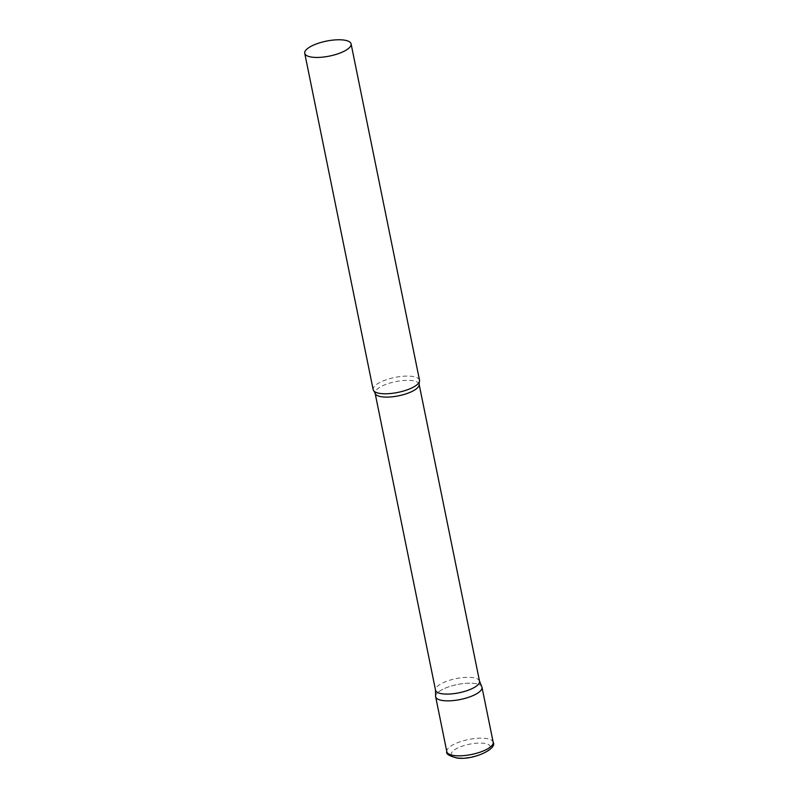 <?xml version="1.0" encoding="UTF-8"?>
<svg xmlns="http://www.w3.org/2000/svg" width="798" height="798" viewBox="0 0 798 798"><rect width="100%" height="100%" fill="white"/><g stroke="black" fill="none" stroke-linecap="round" stroke-linejoin="round"><path stroke-width="0.6" stroke-dasharray="3.99 2.99" d="M435.648 696.734A23.651 7.641 168.5 0 1 448.346 686.978A23.651 7.641 168.5 0 1 473.793 683.357A23.651 7.641 168.5 0 1 481.992 687.297M479.538 681.233A22.454 7.252 -11.5 0 0 479.408 680.814A22.454 7.252 -11.5 0 0 463.788 677.502A22.454 7.252 -11.5 0 0 440.686 684.016A22.454 7.252 -11.5 0 0 435.489 689.751A22.454 7.252 -11.5 0 0 435.538 690.19M481.862 686.859A23.651 7.641 -11.5 0 0 465.404 683.367A23.651 7.641 -11.5 0 0 441.065 690.22A23.651 7.641 -11.5 0 0 435.598 696.275M419.519 380.217A23.651 7.641 -11.5 0 0 403.589 376.227A23.651 7.641 -11.5 0 0 378.591 383.14A23.651 7.641 -11.5 0 0 373.165 389.643M446.83 751.716A23.651 7.641 168.5 0 1 459.528 741.96A23.651 7.641 168.5 0 1 484.975 738.34A23.651 7.641 168.5 0 1 493.184 742.28M458.142 757.781A19.87 6.414 168.5 0 1 455.808 749.003A19.87 6.414 168.5 0 1 483.299 743.227A19.87 6.414 168.5 0 1 485.633 752.015A19.87 6.414 168.5 0 1 458.142 757.781M419.12 384.247A22.454 7.252 -11.5 0 0 403.997 380.456A22.454 7.252 -11.5 0 0 380.257 387.02A22.454 7.252 -11.5 0 0 375.11 393.195"/><path stroke-width="1.2" d="M493.184 742.28L481.992 687.297A23.651 7.641 168.5 0 1 469.294 697.053A23.651 7.641 168.5 0 1 443.848 700.674A23.651 7.641 168.5 0 1 435.648 696.734L446.83 751.716C445.743 753.851 449.154 755.955 457.055 758.04C472.915 760.424 497.603 748.943 493.184 742.28A23.651 7.641 168.5 0 1 480.486 752.035A23.651 7.641 168.5 0 1 455.03 755.656A23.651 7.641 168.5 0 1 446.83 751.716M419.12 384.247A22.454 7.252 -11.5 0 1 413.972 390.421A22.454 7.252 -11.5 0 1 390.232 396.985A22.454 7.252 -11.5 0 1 375.11 393.195L435.538 690.19A22.454 7.252 -11.5 0 0 450.651 693.971A22.454 7.252 -11.5 0 0 474.391 687.417A22.454 7.252 -11.5 0 0 479.538 681.233L419.12 384.247L419.289 381.973A23.651 7.641 -11.5 0 0 419.519 380.217L351.09 43.89A23.651 7.641 -11.5 0 0 335.17 39.9A23.651 7.641 -11.5 0 0 310.163 46.813A23.651 7.641 -11.5 0 0 304.736 53.316A23.651 7.641 -11.5 0 0 320.666 57.306A23.651 7.641 -11.5 0 0 345.674 50.394A23.651 7.641 -11.5 0 0 351.09 43.89M435.489 689.971L435.598 696.275A23.651 7.641 -11.5 0 0 450.91 700.764A23.651 7.641 -11.5 0 0 476.576 693.811A23.651 7.641 -11.5 0 0 481.862 686.859L479.498 681.023M304.736 53.316L373.165 389.643A23.651 7.641 -11.5 0 0 374.062 391.17A23.651 7.641 -11.5 0 0 391.569 393.414A23.651 7.641 -11.5 0 0 414.102 386.721A23.651 7.641 -11.5 0 0 419.289 381.973M375.11 393.195L374.062 391.17"/></g></svg>
